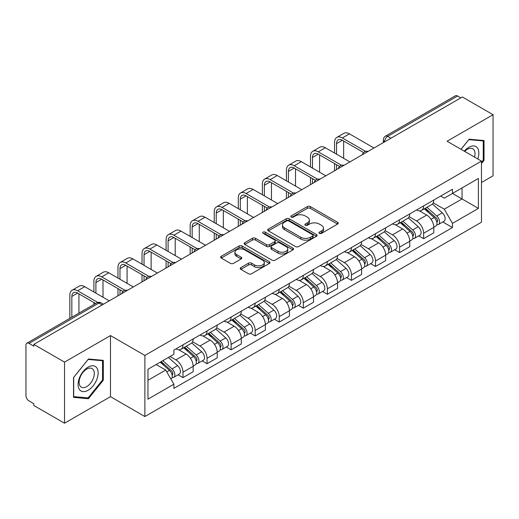 <?xml version="1.0" encoding="UTF-8"?>
<svg xmlns="http://www.w3.org/2000/svg" width="519" height="519" viewBox="0 0 519 519"><rect width="100%" height="100%" fill="white"/><g stroke="black" fill="none" stroke-linecap="round" stroke-linejoin="round"><path stroke-width="0.78" d="M319.399 233.362A1.499 0.863 0 0 0 321.514 233.362L337.603 224.072A2.141 1.239 0 0 0 338.232 223.196A2.141 1.239 0 0 0 337.603 222.327L310.349 206.588A2.141 1.239 0 0 0 307.319 206.588L291.23 215.878A1.499 0.863 0 0 0 290.796 216.488A1.499 0.863 0 0 0 291.23 217.098A1.499 0.863 0 0 0 293.352 217.098L295.434 215.898A6.851 3.957 0 0 1 305.127 215.898L307.397 217.208A6.851 3.957 0 0 1 309.402 220.004A6.851 3.957 0 0 1 307.397 222.807L305.315 224.007A1.499 0.863 0 0 0 304.874 224.617A1.499 0.863 0 0 0 305.315 225.233A1.499 0.863 0 0 0 307.436 225.233L309.519 224.026A6.851 3.957 0 0 1 319.204 224.026L321.475 225.337A6.851 3.957 0 0 1 323.486 228.139A6.851 3.957 0 0 1 321.475 230.936L319.399 232.136A1.499 0.863 0 0 0 318.958 232.746A1.499 0.863 0 0 0 319.399 233.362L319.399 232.136M240.848 267.609A2.141 1.239 0 0 0 240.219 268.479A2.141 1.239 0 0 0 240.848 269.355L248.497 273.773A2.141 1.239 0 0 0 251.527 273.773L269.393 263.457A2.141 1.239 0 0 0 270.016 262.582A2.141 1.239 0 0 0 269.393 261.706L242.133 245.974A2.141 1.239 0 0 0 239.11 245.974L221.243 256.289A2.141 1.239 0 0 0 220.614 257.158A2.141 1.239 0 0 0 221.243 258.034L230.475 263.367A2.141 1.239 0 0 0 233.505 263.367L241.153 258.955A2.141 1.239 0 0 0 241.776 258.079A2.141 1.239 0 0 0 241.153 257.203L236.573 254.557A5.728 3.309 0 0 1 234.893 252.221A5.728 3.309 0 0 1 238.429 249.165A5.728 3.309 0 0 1 244.67 249.886L262.614 260.24A5.728 3.309 0 0 1 264.294 262.582A5.728 3.309 0 0 1 260.759 265.637A5.728 3.309 0 0 1 254.511 264.917L251.527 263.191A2.141 1.239 0 0 0 248.497 263.191L240.848 267.609L240.848 269.355M144.885 355.437L110.482 335.579L64.518 362.119L33.819 344.395L462.351 96.982L493.05 114.705L447.08 141.246L481.483 161.104L144.885 355.437L144.885 416.536L481.483 222.203L481.483 161.104M295.583 246.583A2.141 1.239 0 0 0 298.613 246.583L316.48 236.268A2.141 1.239 0 0 0 317.109 235.392A2.141 1.239 0 0 0 316.48 234.517L289.226 218.784A2.141 1.239 0 0 0 286.196 218.784L268.329 229.1A2.141 1.239 0 0 0 267.707 229.975A2.141 1.239 0 0 0 268.329 230.845L295.583 246.583M263.704 233.686A1.499 0.863 0 0 1 265.228 233.894L265.228 232.116L292.937 248.114A2.141 1.239 0 0 1 293.566 248.984A2.141 1.239 0 0 1 292.937 249.86L275.07 260.175A2.141 1.239 0 0 1 272.04 260.175L244.786 244.443L244.786 242.691A2.141 1.239 0 0 0 244.157 243.567A2.141 1.239 0 0 0 244.786 244.443M244.786 242.691L252.435 238.279A2.141 1.239 0 0 1 255.458 238.279L266.513 244.657A2.141 1.239 0 0 0 269.543 244.657L274.616 241.731A2.141 1.239 0 0 0 275.245 240.855A2.141 1.239 0 0 0 274.616 239.986L263.107 233.336A1.499 0.863 0 0 1 262.666 232.726A1.499 0.863 0 0 1 263.594 231.928A1.499 0.863 0 0 1 265.228 232.116M64.518 362.119L64.518 423.212L33.819 405.488L33.819 403.711L29.038 400.947A4.366 2.517 -120 0 1 25.95 395.608L25.95 345.193A4.366 2.517 -120 0 1 26.852 343.195L96.735 302.856A4.366 2.517 60 0 1 98.915 303.07L29.038 343.416A4.366 2.517 -120 0 0 26.852 343.195M481.483 182.48L493.05 175.805L493.05 114.705M64.518 423.212L110.482 396.672L144.885 416.536M33.819 344.395L33.819 346.173L29.038 343.416M390.93 138.216L387.693 136.348A4.366 2.517 60 0 0 385.507 136.134L455.39 95.788A4.366 2.517 60 0 1 457.57 96.002L387.693 136.348A4.366 2.517 120 0 0 384.605 141.693L384.605 141.869M460.807 97.87L457.57 96.002M423.634 205.907A10.036 5.793 60 0 1 421.551 210.409L431.737 204.531A10.036 5.793 -120 0 0 433.813 200.029M409.186 216.708L416.536 220.958A10.036 5.793 60 0 1 423.634 233.245L433.813 227.367A10.036 5.793 -120 0 0 426.715 215.08L419.43 210.87M433.813 227.367L433.813 232.804L423.634 238.682L418.749 235.86M421.551 210.409A10.036 5.793 60 0 1 416.614 209.955M423.634 233.245L423.634 238.682M399.565 219.797A10.036 5.793 60 0 1 397.489 224.305L407.668 218.421A10.036 5.793 -120 0 0 409.751 213.919M394.687 249.756L399.565 252.571L409.751 246.694L409.751 241.264A10.036 5.793 -120 0 0 402.653 228.97L395.368 224.766M397.489 224.305A10.036 5.793 60 0 1 392.552 223.851M385.117 230.605L392.474 234.848A10.036 5.793 60 0 1 399.565 247.141L399.565 252.571M375.503 233.693A10.036 5.793 60 0 1 373.427 238.195L383.606 232.317A10.036 5.793 -120 0 0 385.682 227.815M370.624 263.646L375.503 266.468L385.682 260.59L385.682 255.153A10.036 5.793 -120 0 0 378.591 242.866L371.299 238.656M373.427 238.195A10.036 5.793 60 0 1 368.484 237.741M361.055 244.494L368.406 248.744A10.036 5.793 60 0 1 375.503 261.031L375.503 266.468M351.441 247.582A10.036 5.793 60 0 1 349.358 252.091L359.544 246.214A10.036 5.793 -120 0 0 361.62 241.705M346.556 277.542L351.441 280.357L361.62 274.48L361.62 269.05A10.036 5.793 -120 0 0 354.522 256.756L347.237 252.552M349.358 252.091A10.036 5.793 60 0 1 344.421 251.637M336.987 258.391L344.344 262.633A10.036 5.793 60 0 1 351.441 274.927L351.441 280.357M327.372 261.479A10.036 5.793 60 0 1 325.296 265.981L335.475 260.103A10.036 5.793 -120 0 0 337.558 255.601M322.494 291.438L327.372 294.254L337.558 288.376L337.558 282.939A10.036 5.793 -120 0 0 330.46 270.652L323.175 266.442M325.296 265.981A10.036 5.793 60 0 1 320.353 265.533M312.925 272.287L320.281 276.53A10.036 5.793 60 0 1 327.372 288.824L327.372 294.254M303.31 275.375A10.036 5.793 60 0 1 301.234 279.877L311.413 274A10.036 5.793 -120 0 0 313.489 269.491M298.431 305.328L303.31 308.15L313.489 302.266L313.489 296.836A10.036 5.793 -120 0 0 306.398 284.548L299.106 280.338M301.234 279.877A10.036 5.793 60 0 1 296.291 279.423M288.862 286.177L296.213 290.426A10.036 5.793 60 0 1 303.31 302.713L303.31 308.15M279.248 289.265A10.036 5.793 60 0 1 277.165 293.767L287.351 287.889A10.036 5.793 -120 0 0 289.427 283.387M274.363 319.224L279.248 322.04L289.427 316.162L289.427 310.732A10.036 5.793 -120 0 0 282.33 298.438L275.044 294.234M277.165 293.767A10.036 5.793 60 0 1 272.228 293.319M264.794 300.073L272.151 304.316A10.036 5.793 60 0 1 279.248 316.609L279.248 322.04M255.179 303.161A10.036 5.793 60 0 1 253.103 307.663L263.282 301.786A10.036 5.793 -120 0 0 265.365 297.283M250.301 333.114L255.179 335.936L265.365 330.058L265.365 324.622A10.036 5.793 -120 0 0 258.267 312.334L250.975 308.124M253.103 307.663A10.036 5.793 60 0 1 248.16 307.209M240.732 313.963L248.082 318.212A10.036 5.793 60 0 1 255.179 330.499L255.179 335.936M231.117 317.051A10.036 5.793 60 0 1 229.035 321.559L239.22 315.682A10.036 5.793 -120 0 0 241.296 311.173M226.232 347.01L231.117 349.825L241.296 343.948L241.296 338.518A10.036 5.793 -120 0 0 234.199 326.224L226.913 322.02M229.035 321.559A10.036 5.793 60 0 1 224.098 321.105M216.67 327.859L224.02 332.102A10.036 5.793 60 0 1 231.117 344.395L231.117 349.825M207.049 330.947A10.036 5.793 60 0 1 204.973 335.449L215.151 329.571A10.036 5.793 -120 0 0 217.234 325.069M202.17 360.9L207.049 363.722L217.234 357.844L217.234 352.407A10.036 5.793 -120 0 0 210.137 340.12L202.851 335.91M204.973 335.449A10.036 5.793 60 0 1 200.036 334.995M192.601 341.755L199.958 345.998A10.036 5.793 60 0 1 207.049 358.285L207.049 363.722M182.986 344.837A10.036 5.793 60 0 1 180.91 349.345L191.089 343.468A10.036 5.793 -120 0 0 193.165 338.959M178.108 374.796L182.986 377.611L193.165 371.734L193.165 366.304A10.036 5.793 -120 0 0 186.074 354.01L178.783 349.806M180.91 349.345A10.036 5.793 60 0 1 175.967 348.891M170.031 356.508L175.889 359.894A10.036 5.793 60 0 1 182.986 372.181L182.986 377.611M440.676 196.065L444.303 198.154L478.395 178.471L462.046 187.91L462.046 198.959L444.303 209.202L433.248 202.819M147.967 380.284L165.71 370.047L173.884 384.203L147.967 399.169L147.967 369.243L173.884 354.282L173.884 350.091L452.477 189.247L452.477 193.438L478.395 208.398L452.477 223.358L444.303 209.202M478.395 178.471L478.395 208.398M173.884 384.203L173.884 388.394L452.477 227.549L452.477 223.358M481.483 163.556L484.026 160.39L484.026 140.539L469.137 139.209L461.028 149.297M110.482 335.579L110.482 396.672M73.542 397.379L88.425 398.709L103.313 380.193L103.313 360.342L88.425 359.012L73.542 377.534L73.542 397.379M165.71 370.047L156.148 364.52M442.817 221.97L452.477 227.549M483.254 159.943L484.026 160.39M86.855 397.801L88.425 398.709M102.541 379.746L103.313 380.193M319.996 233.569L321.475 232.713A6.851 3.957 0 0 0 323.486 229.917L323.486 228.139M309.402 220.004L309.402 221.788A6.851 3.957 0 0 1 307.397 224.584L305.912 225.441M337.577 224.091L310.349 208.372A2.141 1.239 0 0 0 307.319 208.372L291.834 217.312M316.454 236.281L289.226 220.562A2.141 1.239 0 0 0 286.196 220.562L268.362 230.864M312.698 236.002A1.499 0.863 0 0 0 313.132 235.392A1.499 0.863 0 0 0 312.698 234.783L288.772 220.971A1.499 0.863 0 0 0 286.65 220.971L284.457 222.236A6.851 3.957 0 0 0 282.453 225.032A6.851 3.957 0 0 0 284.457 227.828L300.812 237.274A6.851 3.957 0 0 0 310.498 237.274L312.698 236.002L312.698 237.786A1.499 0.863 0 0 0 313.132 237.177L313.132 235.392M282.453 225.032L282.453 226.816A6.851 3.957 0 0 0 284.457 229.612L284.457 227.828M312.698 237.786L310.498 239.051A6.851 3.957 0 0 1 300.812 239.051L284.457 229.612M244.812 244.455L252.435 240.057L252.435 238.279M275.245 240.855L275.245 242.639A2.141 1.239 0 0 1 274.616 243.515L269.543 246.441A2.141 1.239 0 0 1 266.513 246.441L255.458 240.057A2.141 1.239 0 0 0 252.435 240.057M265.228 233.894L292.911 249.879M277.983 251.28A5.728 3.309 0 0 0 284.224 252A5.728 3.309 0 0 0 287.76 248.945A5.728 3.309 0 0 0 286.086 246.603L279.76 242.957A2.141 1.239 0 0 0 276.737 242.957L271.664 245.883A2.141 1.239 0 0 0 271.035 246.759A2.141 1.239 0 0 0 271.664 247.634L277.983 251.28L277.983 253.064A5.728 3.309 0 0 0 284.224 253.778A5.728 3.309 0 0 0 287.76 250.722L287.76 248.945M271.035 246.759L271.035 248.536A2.141 1.239 0 0 0 271.664 249.412L271.664 247.634M277.983 253.064L271.664 249.412M264.294 262.582L264.294 264.359A5.728 3.309 0 0 1 260.759 267.415A5.728 3.309 0 0 1 254.511 266.701L251.527 264.975A2.141 1.239 0 0 0 248.497 264.975L240.874 269.374M234.893 252.221L234.893 254.005A5.728 3.309 0 0 0 236.573 256.341L236.573 254.557M241.121 258.968L236.573 256.341M269.361 263.47L242.133 247.751A2.141 1.239 0 0 0 239.11 247.751L221.269 258.053L221.243 256.289M424.328 208.807L434.137 217.558A5.456 3.146 60 0 1 435.85 225.992L433.813 227.166M424.587 209.04L429.207 211.707M425.321 208.236L436.232 217.974A2.621 1.512 60 0 1 437.05 222.022A2.621 1.512 60 0 1 436.81 222.113M426.949 207.295L436.758 216.04A5.456 3.146 60 0 1 438.471 224.474A5.456 3.146 60 0 1 436.823 224.649M432.418 204.012L442.311 212.835A5.456 3.146 60 0 1 444.024 221.269L438.471 224.474M336.552 154.201L336.552 143.607A8.181 4.723 60 0 1 338.245 139.858A8.181 4.723 60 0 1 342.339 140.266L363.592 152.534M373.959 148.012L349.436 133.85A11.016 6.358 -120 0 0 343.928 133.305L336.831 137.405A11.016 6.358 -120 0 0 334.547 142.446L334.547 153.047M365.584 151.373L342.339 137.95A11.016 6.358 -120 0 0 336.831 137.405M334.547 163.556L334.547 170.77M336.552 169.609L336.552 164.711M343.649 158.301L343.649 141.025M400.266 222.703L410.068 231.448A5.456 3.146 60 0 1 411.781 239.882L409.751 241.056M400.525 222.93L405.138 225.596M401.252 222.132L412.164 231.863A2.621 1.512 60 0 1 412.988 235.911A2.621 1.512 60 0 1 412.748 236.009M402.887 221.185L412.696 229.936A5.456 3.146 60 0 1 414.402 238.37A5.456 3.146 60 0 1 412.761 238.545M408.356 217.902L418.249 226.732A5.456 3.146 60 0 1 419.955 235.165L414.402 238.37M376.197 236.593L386.006 245.344A5.456 3.146 60 0 1 387.719 253.778L385.682 254.952M376.457 236.826L381.076 239.493M377.19 236.022L388.102 245.759A2.621 1.512 60 0 1 388.919 249.808A2.621 1.512 60 0 1 388.686 249.905M378.825 235.081L388.627 243.833A5.456 3.146 60 0 1 390.34 252.266A5.456 3.146 60 0 1 388.692 252.442M384.287 231.798L394.181 240.621A5.456 3.146 60 0 1 395.893 249.055L390.34 252.266M477.772 158.963A14.182 8.187 120 0 0 477.512 148.077A14.182 8.187 120 0 0 464.291 151.178M474.522 157.088A10.737 6.196 120 0 0 474.003 149.887A10.737 6.196 120 0 0 472.796 148.771A10.737 6.196 120 0 0 464.726 151.431M461.06 149.316L468.832 139.65L483.254 140.934L483.254 160.17L481.483 162.376M482.3 140.383L483.254 140.934M96.8 367.88A14.182 8.187 120 0 0 83.105 371.552A14.182 8.187 120 0 0 79.433 389.484A14.182 8.187 120 0 0 93.128 385.818A14.182 8.187 120 0 0 96.8 367.88M93.284 369.69A10.737 6.196 120 0 0 92.077 368.574A10.737 6.196 120 0 0 82.086 373.583A10.737 6.196 120 0 0 80.134 386.052A10.737 6.196 120 0 0 81.34 387.168A10.737 6.196 120 0 0 91.331 382.159A10.737 6.196 120 0 0 93.284 369.69M88.12 397.917L73.692 396.626L73.692 377.397L88.12 359.453L102.541 360.737L102.541 379.973L88.12 397.917M101.581 360.186L102.541 360.737M312.49 168.098L312.49 157.497A8.181 4.723 60 0 1 314.183 153.754A8.181 4.723 60 0 1 318.27 154.156L339.523 166.43M349.897 161.909L325.368 147.746A11.016 6.358 -120 0 0 319.86 147.201L312.762 151.295A11.016 6.358 -120 0 0 310.485 156.342L310.485 166.936M341.515 165.263L318.27 151.846A11.016 6.358 -120 0 0 312.762 151.295M310.485 177.446L310.485 184.66M312.49 183.505L312.49 178.607M319.587 172.191L319.587 154.915M288.421 181.994L288.421 171.393A8.181 4.723 60 0 1 290.121 167.65A8.181 4.723 60 0 1 294.208 168.052L315.461 180.32M325.835 175.798L301.305 161.643A11.016 6.358 -120 0 0 295.798 161.098L288.7 165.191A11.016 6.358 -120 0 0 286.417 170.232L286.417 180.833M317.453 179.159L294.208 165.736A11.016 6.358 -120 0 0 288.7 165.191M286.417 191.342L286.417 198.556M288.421 197.395L288.421 192.497M295.519 186.087L295.519 168.811M352.135 250.489L361.944 259.241A5.456 3.146 60 0 1 363.65 267.674L361.62 268.848M352.395 250.722L357.014 253.382M353.121 249.918L364.033 259.656A2.621 1.512 60 0 1 364.857 263.704A2.621 1.512 60 0 1 364.617 263.795M354.756 248.971L364.565 257.722A5.456 3.146 60 0 1 366.278 266.156A5.456 3.146 60 0 1 364.63 266.331M360.225 245.688L370.118 254.518A5.456 3.146 60 0 1 371.831 262.951L366.278 266.156M328.073 264.379L337.875 273.13A5.456 3.146 60 0 1 339.588 281.564L337.551 282.738M328.332 264.612L332.945 267.279M329.059 263.808L339.971 273.545A2.621 1.512 60 0 1 340.795 277.594A2.621 1.512 60 0 1 340.555 277.691M330.694 262.867L340.496 271.619A5.456 3.146 60 0 1 342.209 280.052A5.456 3.146 60 0 1 340.561 280.228M336.163 259.584L346.05 268.414A5.456 3.146 60 0 1 347.762 276.848L342.209 280.052M304.004 278.275L313.813 287.026A5.456 3.146 60 0 1 315.526 295.46L313.489 296.634M304.264 278.508L308.883 281.168M304.997 277.704L315.909 287.442A2.621 1.512 60 0 1 316.726 291.49A2.621 1.512 60 0 1 316.493 291.581M306.625 276.763L316.434 285.508A5.456 3.146 60 0 1 318.147 293.942A5.456 3.146 60 0 1 316.499 294.117M312.094 273.481L321.988 282.304A5.456 3.146 60 0 1 323.7 290.737L318.147 293.942M264.359 195.884L264.359 185.283A8.181 4.723 60 0 1 266.052 181.54A8.181 4.723 60 0 1 270.146 181.948L291.399 194.216M301.766 189.695L277.237 175.532A11.016 6.358 -120 0 0 271.729 174.987L264.638 179.087A11.016 6.358 -120 0 0 262.355 184.128L262.355 194.729M293.391 193.049L270.146 179.632A11.016 6.358 -120 0 0 264.638 179.087M262.355 205.239L262.355 212.453M264.359 211.291L264.359 206.393M271.456 199.984L271.456 182.701M240.297 209.78L240.297 199.179A8.181 4.723 60 0 1 241.99 195.436A8.181 4.723 60 0 1 246.077 195.838L267.33 208.113M277.704 203.591L253.175 189.429A11.016 6.358 -120 0 0 247.667 188.884L240.569 192.977A11.016 6.358 -120 0 0 238.292 198.024L238.292 208.619M269.322 206.945L246.077 193.522A11.016 6.358 -120 0 0 240.569 192.977M238.292 219.128L238.292 226.342M240.297 225.188L240.297 220.29M247.388 213.873L247.388 196.597M216.228 223.67L216.228 213.075A8.181 4.723 60 0 1 217.922 209.326A8.181 4.723 60 0 1 222.015 209.734L243.268 222.002M253.635 217.48L229.113 203.318A11.016 6.358 -120 0 0 223.605 202.773L216.507 206.873A11.016 6.358 -120 0 0 214.224 211.914L214.224 222.515M245.26 220.834L222.015 207.418A11.016 6.358 -120 0 0 216.507 206.873M214.224 233.025L214.224 240.239M216.228 239.077L216.228 234.179M223.326 227.77L223.326 210.493M279.942 292.171L289.745 300.916A5.456 3.146 60 0 1 291.457 309.35L289.427 310.524M280.202 292.398L284.814 295.064M280.928 291.6L291.84 301.331A2.621 1.512 60 0 1 292.664 305.38A2.621 1.512 60 0 1 292.424 305.477M282.563 290.653L292.372 299.405A5.456 3.146 60 0 1 294.085 307.838A5.456 3.146 60 0 1 292.437 308.014M288.032 287.37L297.925 296.2A5.456 3.146 60 0 1 299.638 304.634L294.085 307.838M192.166 237.566L192.166 226.965A8.181 4.723 60 0 1 193.859 223.222A8.181 4.723 60 0 1 197.953 223.624L219.2 235.898M229.573 231.377L205.044 217.214A11.016 6.358 -120 0 0 199.536 216.67L192.439 220.763A11.016 6.358 -120 0 0 190.162 225.81L190.162 236.405M221.191 234.731L197.953 221.315A11.016 6.358 -120 0 0 192.439 220.763M190.162 246.914L190.162 254.128M192.166 252.974L192.166 248.076M199.264 241.659L199.264 224.383M255.873 306.061L265.683 314.812A5.456 3.146 60 0 1 267.395 323.246L265.358 324.42M256.139 306.294L260.752 308.961M256.866 305.49L267.778 315.228A2.621 1.512 60 0 1 268.602 319.276A2.621 1.512 60 0 1 268.362 319.373M258.501 304.549L268.304 313.301A5.456 3.146 60 0 1 270.016 321.735A5.456 3.146 60 0 1 268.368 321.91M263.97 301.267L273.857 310.09A5.456 3.146 60 0 1 275.57 318.523L270.016 321.735M168.098 251.456L168.098 240.861A8.181 4.723 60 0 1 169.797 237.118A8.181 4.723 60 0 1 173.884 237.52L195.138 249.788M205.511 245.266L180.982 231.111A11.016 6.358 -120 0 0 175.474 230.559L168.377 234.659A11.016 6.358 -120 0 0 166.093 239.7L166.093 250.301M197.129 248.627L173.884 235.204A11.016 6.358 -120 0 0 168.377 234.659M166.093 260.81L166.093 268.025M168.098 266.863L168.098 261.965M175.195 255.556L175.195 238.279M231.811 319.957L241.62 328.709A5.456 3.146 60 0 1 243.333 337.136L241.296 338.317M232.071 320.184L236.69 322.85M232.804 319.386L243.716 329.124A2.621 1.512 60 0 1 244.533 333.172A2.621 1.512 60 0 1 244.293 333.263M234.432 318.439L244.241 327.191A5.456 3.146 60 0 1 245.954 335.624A5.456 3.146 60 0 1 244.306 335.799M239.901 315.156L249.795 323.986A5.456 3.146 60 0 1 251.507 332.42L245.954 335.624M144.035 265.352L144.035 254.751A8.181 4.723 60 0 1 145.729 251.008A8.181 4.723 60 0 1 149.822 251.417L171.075 263.684M181.442 259.163L156.92 245A11.016 6.358 -120 0 0 151.412 244.455L144.314 248.556A11.016 6.358 -120 0 0 142.031 253.596L142.031 264.197M173.067 262.517L149.822 249.101A11.016 6.358 -120 0 0 144.314 248.556M142.031 274.707L142.031 281.914M144.035 280.76L144.035 275.861M151.133 269.452L151.133 252.169M207.749 333.847L217.552 342.598A5.456 3.146 60 0 1 219.265 351.032L217.227 352.206M208.009 334.08L212.621 336.747M208.735 333.276L219.647 343.014A2.621 1.512 60 0 1 220.471 347.062A2.621 1.512 60 0 1 220.231 347.159M210.37 332.335L220.173 341.087A5.456 3.146 60 0 1 221.885 349.521A5.456 3.146 60 0 1 220.238 349.696M215.839 329.052L225.726 337.882A5.456 3.146 60 0 1 227.439 346.309L221.885 349.521M119.973 279.248L119.973 268.647A8.181 4.723 60 0 1 121.667 264.904A8.181 4.723 60 0 1 125.754 265.306L147.007 277.574M157.38 273.059L132.851 258.897A11.016 6.358 -120 0 0 127.343 258.352L120.246 262.445A11.016 6.358 -120 0 0 117.969 267.493L117.969 278.087M148.998 276.413L125.754 262.99A11.016 6.358 -120 0 0 120.246 262.445M117.969 288.596L117.969 295.811M119.973 294.656L119.973 289.758M127.071 283.342L127.071 266.065M183.681 347.743L193.49 356.495A5.456 3.146 60 0 1 195.202 364.928L193.165 366.103M183.94 347.977L188.559 350.636M184.673 347.172L195.585 356.91A2.621 1.512 60 0 1 196.403 360.958A2.621 1.512 60 0 1 196.169 361.049M186.308 346.231L196.111 354.977A5.456 3.146 60 0 1 197.823 363.41A5.456 3.146 60 0 1 196.176 363.585M191.771 342.949L201.664 351.772A5.456 3.146 60 0 1 203.377 360.205L197.823 363.41M95.905 293.138L95.905 282.544A8.181 4.723 60 0 1 97.604 278.794A8.181 4.723 60 0 1 101.692 279.203L122.945 291.47M133.318 286.949L108.789 272.786A11.016 6.358 -120 0 0 103.281 272.241L96.184 276.342A11.016 6.358 -120 0 0 93.9 281.382L93.9 291.983M124.936 290.303L101.692 276.887A11.016 6.358 -120 0 0 96.184 276.342M93.9 302.493L93.9 304.491M103.002 297.238L103.002 279.955M160.215 362.171L169.421 370.384A5.456 3.146 60 0 1 171.134 378.818L170.868 378.974M160.313 362.119L164.491 364.533M161.208 361.6L171.517 370.8A2.621 1.512 60 0 1 172.34 374.848A2.621 1.512 60 0 1 172.1 374.945M162.843 360.66L172.049 368.873A5.456 3.146 60 0 1 173.761 377.307A5.456 3.146 60 0 1 172.113 377.482M168.396 357.448L177.602 365.668A5.456 3.146 60 0 1 179.315 374.102L173.761 377.307M71.843 317.226L71.843 296.433A8.181 4.723 60 0 1 73.536 292.69A8.181 4.723 60 0 1 77.629 293.092L95.632 303.492M109.25 300.845L84.72 286.683A11.016 6.358 -120 0 0 79.212 286.138L72.122 290.231A11.016 6.358 -120 0 0 69.838 295.279L69.838 318.381M97.786 302.415L77.629 290.776A11.016 6.358 -120 0 0 72.122 290.231M78.94 313.126L78.94 293.851M384.761 141.778L384.605 141.693A4.366 2.517 0 0 1 383.327 139.909L383.327 142.608M207.049 358.285L217.234 352.407M231.117 344.395L241.296 338.518M255.179 330.499L265.365 324.622M279.248 316.609L289.427 310.732M303.31 302.713L313.489 296.836M327.372 288.824L337.558 282.939M351.441 274.927L361.62 269.05M375.503 261.031L385.682 255.153M399.565 247.141L409.751 241.264M182.986 372.181L193.165 366.304M175.889 359.894L186.074 354.01M199.958 345.998L210.137 340.12M224.02 332.102L234.199 326.224M248.082 318.212L258.267 312.334M272.151 304.316L282.33 298.438M296.213 290.426L306.398 284.548M320.281 276.53L330.46 270.652M344.344 262.633L354.522 256.756M368.406 248.744L378.591 242.866M392.474 234.848L402.653 228.97M416.536 220.958L426.715 215.08M367.673 151.645A4.366 2.517 120 0 0 365.746 152.755M343.61 165.535A4.366 2.517 120 0 0 341.684 166.651M319.542 179.431A4.366 2.517 120 0 0 317.622 180.541M295.48 193.321A4.366 2.517 120 0 0 293.553 194.437M271.418 207.217A4.366 2.517 120 0 0 269.491 208.333M247.349 221.113A4.366 2.517 120 0 0 245.422 222.223M223.287 235.003A4.366 2.517 120 0 0 221.36 236.119M199.225 248.899A4.366 2.517 120 0 0 197.298 250.009M175.156 262.789A4.366 2.517 120 0 0 173.229 263.905M151.094 276.685A4.366 2.517 120 0 0 149.167 277.795M127.025 290.582A4.366 2.517 120 0 0 125.098 291.691M102.152 304.938L98.915 303.07A4.366 2.517 120 0 1 101.095 302.856A4.366 4.366 0 0 0 96.735 302.856M321.475 232.713L321.475 230.936M305.315 225.233L305.315 224.007M307.397 224.584L307.397 222.807M291.23 217.098L291.23 215.878M307.319 208.372L307.319 206.588M310.349 208.372L310.349 206.588M337.603 224.072L337.603 222.327M268.329 230.845L268.329 229.1M286.196 220.562L286.196 218.784M289.226 220.562L289.226 218.784M316.48 236.268L316.48 234.517M300.812 239.051L300.812 237.274M310.498 239.051L310.498 237.274M255.458 240.057L255.458 238.279M266.513 246.441L266.513 244.657M269.543 246.441L269.543 244.657M274.616 243.515L274.616 241.731M292.937 249.86L292.937 248.114M248.497 264.975L248.497 263.191M251.527 264.975L251.527 263.191M254.511 266.701L254.511 264.917M241.153 258.955L241.153 257.203M239.11 247.751L239.11 245.974M242.133 247.751L242.133 245.974M269.393 263.457L269.393 261.706M434.137 217.558L431.075 219.323M437.595 220.822L436.609 221.392M442.311 212.835L436.758 216.04M342.339 137.95L349.436 133.85M336.552 143.607L342.339 140.266M410.068 231.448L407.013 233.219M413.526 234.718L412.547 235.282M418.249 226.732L412.696 229.936M386.006 245.344L382.951 247.109M389.464 248.607L388.484 249.178M394.181 240.621L388.627 243.833M318.27 151.846L325.368 147.746M312.49 157.497L318.27 154.162M294.208 165.736L301.305 161.643M288.421 171.393L294.208 168.052M361.944 259.241L358.882 261.005M365.402 262.504L364.416 263.068M370.118 254.518L364.565 257.722M337.875 273.13L334.82 274.895M341.333 276.393L340.354 276.964M346.05 268.414L340.496 271.619M313.813 287.026L310.751 288.791M317.271 290.29L316.285 290.861M321.988 282.304L316.434 285.508M270.146 179.632L277.237 175.532M264.359 185.283L270.146 181.948M246.077 193.522L253.175 189.429M240.297 199.179L246.077 195.838M222.015 207.418L229.113 203.318M216.228 213.075L222.015 209.734M289.745 300.916L286.689 302.681M293.209 304.186L292.223 304.75M297.925 296.2L292.372 299.405M197.953 221.315L205.044 217.214M192.166 226.965L197.953 223.624M265.683 314.812L262.627 316.577M269.14 318.076L268.161 318.647M273.857 310.09L268.304 313.301M173.884 235.204L180.982 231.111M168.098 240.861L173.884 237.52M241.62 328.709L238.558 330.473M245.078 331.972L244.092 332.536M249.795 323.986L244.241 327.191M149.822 249.101L156.92 245M144.035 254.751L149.822 251.417M217.552 342.598L214.496 344.363M221.01 345.862L220.03 346.433M225.726 337.882L220.173 341.087M125.754 262.99L132.851 258.897M119.973 268.647L125.754 265.306M193.49 356.495L190.434 358.259M196.948 359.758L195.961 360.322M201.664 351.772L196.111 354.977M101.692 276.887L108.789 272.786M95.905 282.544L101.692 279.203M169.421 370.384L166.787 371.909M172.885 373.654L171.899 374.218M177.602 365.668L172.049 368.873M77.629 290.776L84.72 286.683M71.843 296.433L77.629 293.092M368.042 151.431A4.366 4.366 0 0 0 362.444 154.662M343.98 165.321A4.366 4.366 0 0 0 338.382 168.558M319.918 179.217A4.366 4.366 0 0 0 314.319 182.448M295.849 193.113A4.366 4.366 0 0 0 290.251 196.344M271.787 207.003A4.366 4.366 0 0 0 266.189 210.234M247.719 220.899A4.366 4.366 0 0 0 242.126 224.13M223.657 234.789A4.366 4.366 0 0 0 218.058 238.026M199.594 248.685A4.366 4.366 0 0 0 193.996 251.916M175.526 262.575A4.366 4.366 0 0 0 169.927 265.812M151.464 276.471A4.366 4.366 0 0 0 145.865 279.702M127.402 290.368A4.366 4.366 0 0 0 121.803 293.598M103.43 304.199L101.095 302.856M385.507 136.134A4.366 4.366 0 0 0 383.327 139.909"/></g></svg>
